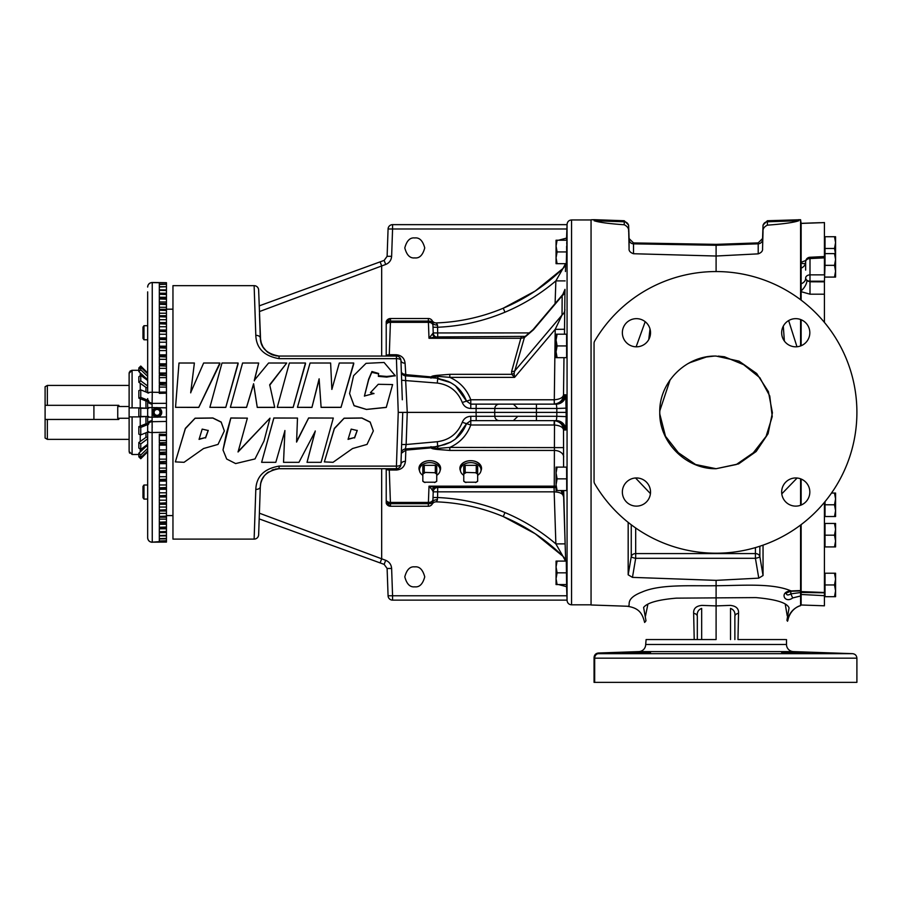 <?xml version="1.0" encoding="UTF-8"?>
<svg xmlns="http://www.w3.org/2000/svg" width="902" height="902" viewBox="0 0 902 902"><rect width="100%" height="100%" fill="white"/><g stroke="black" fill="none" stroke-linecap="round" stroke-linejoin="round"><path stroke-width="1.35" d="M269.258 421.02L270.002 418.156L238.049 451.981L247.374 418.133L230.833 418.066L223.008 449.951L226.684 459.028L235.636 463.572L254.995 458.938L264.015 440.988L269.258 421.02M270.002 418.156L238.072 451.643M247.374 418.133L230.833 417.964L226.323 433.783L223.008 449.951M357.226 430.367L354.565 437.538L348.127 439.071M354.565 437.977L357.226 430.525L351.182 429.115L348.059 439.375L354.565 437.538M333.041 462.309L352.558 448.531L367.035 444.404L373.338 430.93L370.17 422.192L361.86 418.066L344.102 418.291L334.36 428.664L324.359 461.892L333.041 462.309M373.338 430.93L370.17 422.023L361.86 417.964L344.102 418.19L334.36 428.382L324.359 461.892M208.227 430.367L205.566 437.538L199.139 439.071M205.566 437.977L208.227 430.525L202.183 429.104L199.06 439.375L205.566 437.538M184.042 462.309L203.559 448.531L218.036 444.404L224.339 430.93L221.17 422.192L212.861 418.066L195.103 418.291L185.361 428.664L175.36 461.892L184.042 462.309M224.339 430.93L221.17 422.023L212.861 417.964L195.103 418.19L185.361 428.382L175.36 461.892M395.099 375.57L384.094 362.469L366.054 363.337L353.584 375.706L349.581 393.531L354.08 405.607L366.426 409.407L386.27 407.332L392.618 384.568L378.254 384.297L370.451 392.629L373.969 393.475L364.431 396.023L368.659 379.156L371.94 371.511L378.648 373.484L378.378 375.717L386.721 376.45L395.099 375.57M378.378 375.717L378.378 376.359L386.721 377.081L395.099 375.728M349.581 393.531L354.08 405.731L366.426 409.452L386.27 407.422L392.618 384.568M636.44 318.654A14.082 14.082 0 0 0 622.357 332.737A14.082 14.082 0 0 0 636.44 346.819A14.082 14.082 0 0 0 650.522 332.737A14.082 14.082 0 0 0 636.44 318.654M795.744 318.654A14.082 14.082 0 0 0 781.662 332.737A14.082 14.082 0 0 0 795.744 346.819A14.082 14.082 0 0 0 809.827 332.737A14.082 14.082 0 0 0 795.744 318.654M795.744 477.959A14.082 14.082 0 0 0 781.662 492.041A14.082 14.082 0 0 0 795.744 506.123A14.082 14.082 0 0 0 809.827 492.041A14.082 14.082 0 0 0 795.744 477.959M636.44 477.959A14.082 14.082 0 0 0 622.357 492.041A14.082 14.082 0 0 0 636.44 506.123A14.082 14.082 0 0 0 650.522 492.041A14.082 14.082 0 0 0 636.44 477.959M809.827 653.206L781.662 652.507L809.827 653.206M650.522 652.507L622.357 653.206L650.263 652.45M414.762 237.948C410.049 237.384 406.723 240.71 404.795 247.926C406.723 255.142 410.049 258.468 414.762 257.904C419.486 258.468 422.801 255.142 424.741 247.926C422.801 240.71 419.486 237.384 414.762 237.948M566.58 238.083L558.642 240.214M556.06 243.416L556.06 252.436M414.762 566.873C410.049 566.309 406.723 569.636 404.795 576.852C406.723 584.068 410.049 587.394 414.762 586.83C419.486 587.394 422.801 584.068 424.741 576.852C422.801 569.636 419.486 566.309 414.762 566.873M556.06 572.342L556.06 581.362M558.642 584.564L566.58 586.695M557.831 412.383L556.827 412.383L556.827 408.471L536.419 408.471L536.419 404.13L499.28 404.13L536.419 404.13L513.373 404.13L517.5 408.11M801.145 300.163L801.145 283.814A9.392 6.246 180 0 0 805.644 278.47L806.952 280.759L809.996 281.796L824.417 281.841L824.417 322.431M801.145 283.814L801.145 223.346L819.76 222.693M805.644 270.104L805.644 261.76A4.51 3.191 180 0 1 809.996 258.57L809.928 257.262L824.417 256.54L824.417 257.859L824.417 256.54M824.417 592.817L824.417 605.806L801.145 604.994L801.145 594.474L824.417 595.681L824.417 592.817L801.145 592.434M824.417 596.696L825.026 596.696L825.026 584.958L834.519 584.958L835.568 590.821L834.519 596.696L835.568 596.696L835.568 579.095L834.519 584.958M824.417 573.221L834.519 573.221L835.568 579.095L835.568 573.221L834.519 573.221M255.807 489.414C256.382 476.459 264.139 468.69 279.068 466.12L396.429 466.12L396.429 468.713L279.068 468.713C266.845 470.912 260.588 476.955 260.306 486.832L258.637 534.762A4.51 4.51 0 0 1 254.127 539.114L255.807 489.414A4.51 2.74 2 0 0 260.306 486.832L260.306 486.776M259.472 313.828L260.306 337.946L259.472 313.828M716.098 271.581L716.098 244.363L633.508 242.92L629.077 238.568L629.077 239.526L628.615 225.083L624.263 220.742L624.263 221.791A4.51 4.476 0 0 1 628.615 226.109L629.077 248.512C628.739 250.835 630.216 252.583 633.508 253.733L716.098 256.021L758.21 253.857C761.435 252.673 762.878 250.936 762.551 248.636L763.024 231.622C762.709 228.871 764.152 226.718 767.365 225.162C783.534 223.967 794.042 222.478 798.901 220.697L767.365 221.791L767.365 220.742L763.024 225.083L763.024 226.109A4.51 4.476 -0 0 1 767.365 221.791L767.365 225.162M594.136 220.742C599.142 222.377 609.177 223.719 624.263 224.767L624.263 221.791L594.136 220.742L594.136 219.682L591.058 219.795L591.058 604.983L626.946 606.234C639.958 607.925 642.495 614.465 644.648 622.459L645.99 620.813L643.611 607.463C647.05 602.829 657.953 599.729 676.308 598.15L755.944 597.598C776.047 599.356 787.085 602.795 789.058 607.914L786.927 620.351L787.762 620.802C789.746 610.214 797.887 606.065 800.581 605.637A18.773 18.739 -91.9 0 0 787.446 621.241M786.499 639.552L786.499 644.479A7.137 7.137 0 0 0 793.377 651.605L852.548 653.668L598.432 653.668L598.409 653.014C595.782 653.33 594.339 654.829 594.057 657.524M786.499 644.479L645.685 644.479A7.137 7.137 0 0 1 638.808 651.605L598.409 653.014M856.9 658.178L856.9 682.363L594.057 682.363L594.057 658.178A4.51 4.51 180 0 1 598.432 653.668A4.51 3.89 -90 0 0 594.677 658.178L856.9 658.178C856.652 655.517 855.209 654.006 852.548 653.668M808.756 653.059L809.545 653.138M622.628 653.138L623.383 653.059M624.815 652.958L626.394 652.879M628.762 652.766L630.893 652.687M632.381 652.631L635.944 652.529M636.553 652.507L639.123 652.45M641.874 652.394L644.073 652.36M646.396 652.349L649.417 652.394M856.9 412.383A140.802 140.802 0 0 0 594.677 341.069A4.51 4.51 0 0 0 594.057 343.358L594.057 481.42A4.51 4.51 0 0 0 594.677 483.697A140.802 140.802 0 0 0 856.9 412.383M800.581 605.614L800.581 595.985L792.7 597.947C784.413 604.16 779.046 591.419 791.043 590.934L791.065 590.934C772.349 582.782 741.467 585.635 716.098 585.725L716.098 585.714C690.966 586.142 660.433 583.921 642.01 592.05C622.29 599.661 632.866 606.899 626.946 606.234M716.098 598.308L716.098 639.552L646.723 639.552L694.213 639.552L693.649 613.337C693.322 608.591 696.096 605.941 701.959 605.389L716.098 605.907L716.098 580.369L632.46 577.37L628.175 574.811L628.175 522.382M650.432 493.62L635.549 477.992M636.135 346.808L645.189 321.71M624.263 224.767C627.476 226.357 628.931 228.556 628.615 231.352M440.029 467.935A10.238 7.239 180 0 0 440.018 467.71A10.238 7.239 180 0 0 429.78 460.685L429.78 460.685A10.813 7.644 180 0 0 419.52 470.743M440.052 470.743A10.813 7.644 180 0 0 429.78 460.685A10.238 7.239 180 0 0 419.554 467.71A10.238 7.239 180 0 0 419.543 467.935M480.958 467.935A10.238 7.239 180 0 0 480.946 467.71A10.238 7.239 180 0 0 470.709 460.685L470.709 460.685A10.813 7.644 180 0 0 460.448 470.743M480.98 470.743A10.813 7.644 180 0 0 470.709 460.685A10.238 7.239 180 0 0 460.471 467.71A10.238 7.239 180 0 0 460.471 467.935M386.225 321.664L390.498 318.519L428.36 318.519A4.51 4.51 0 0 1 432.87 322.871L432.238 320.729A4.51 4.51 0 0 0 436.275 322.927C459.49 322.07 481.826 317.166 503.26 308.202C525.663 298.742 545.552 285.517 562.938 268.514L535.247 291.019L503.26 308.202L504.951 312.216C483.382 321.225 460.933 326.242 437.583 327.246L437.741 336.953M436.275 322.927L437.515 325.047L437.583 327.246L433.016 327.257L433.219 332.939L432.949 325.374L433.219 332.939A4.51 4.51 0 0 0 435.993 336.953M433.152 493.822L433.219 491.838A4.51 4.51 0 0 1 437.718 487.486L437.583 497.532C460.933 498.535 483.382 503.553 504.951 512.562C523.532 520.386 540.501 530.838 555.869 543.895L565.126 543.872L565.689 561.1M556.94 545.744L562.938 556.263C545.552 539.261 525.663 526.024 503.26 516.575L535.224 533.747L562.904 556.23M562.938 556.263L565.554 561.1A9.392 9.392 -45.5 0 0 562.938 556.263L555.869 543.895L554.031 487.486M400.928 464.429L400.939 464.361A4.51 1.905 2 0 1 396.429 466.12L398.244 412.383L396.429 358.658L279.068 358.658C264.106 356.053 256.348 348.285 255.807 335.364L254.127 285.663A4.51 4.51 0 0 1 258.637 290.016L260.599 340.64M436.737 475.331A10.328 7.306 180 0 0 440.12 469.931A10.328 7.306 180 0 0 440.108 469.705A10.328 7.306 180 0 0 429.78 462.625A10.328 7.306 180 0 0 419.464 469.705A10.328 7.306 180 0 0 419.453 469.931A10.328 7.306 180 0 0 422.835 475.331M477.654 475.331A10.328 7.306 180 0 0 481.048 469.931A10.328 7.306 180 0 0 481.037 469.705A10.328 7.306 180 0 0 470.709 462.625A10.328 7.306 180 0 0 460.392 469.705A10.328 7.306 180 0 0 460.381 469.931A10.328 7.306 180 0 0 463.763 475.331M155.426 415.326L157.061 415.326A2.931 2.931 0 0 0 159.598 410.917A2.931 2.931 0 0 0 157.061 409.452L155.37 409.452A3.382 3.382 0 0 0 155.37 415.326A3.382 3.382 0 0 0 160.443 412.383A3.382 3.382 0 0 0 155.37 409.452L153.678 412.383L155.37 415.326L158.752 415.326L160.443 412.383L158.752 409.452L155.37 409.452L153.735 412.282M147.669 433.467L147.669 451.812M139.393 368.512L138.84 367.96L140.757 366.043L147.669 372.966L147.669 353.956L147.669 391.31M161.751 412.383A4.69 4.69 0 0 0 157.061 407.704A4.69 4.69 0 0 0 152.37 412.383A4.69 4.69 0 0 0 157.061 417.074A4.69 4.69 0 0 0 161.751 412.383M157.061 407.569A4.826 4.826 0 0 0 156.125 407.659L158.154 407.693C162.755 410.827 162.755 413.95 158.154 417.085L156.125 417.119C151.356 413.962 151.356 410.805 156.125 407.659L152.1 407.58L152.1 421.696L166.453 421.448L166.453 385.165L159.316 384.827L159.316 392.381L152.258 392.246L152.111 402.912M166.453 535.901L159.316 535.912L159.316 538.607L166.453 538.404L166.453 532.225L159.316 532.225L159.316 535.529L166.453 535.303M166.453 527.873L159.316 527.873L159.316 528.775L166.453 528.775L166.453 527.862L159.316 527.828L159.316 531.752L166.453 531.503L166.453 528.775M166.453 522.867L159.316 522.867L159.316 524.276L166.453 524.276L166.453 522.844L159.316 522.777L159.316 527.287L166.453 527.027L166.453 524.276M166.453 517.241L159.316 517.241L159.316 519.135L166.453 519.135L166.453 517.184L159.316 517.094L159.316 522.168L166.453 521.886L166.453 519.135M166.453 511.028L159.316 511.028L159.316 513.385L166.453 513.385L166.453 510.927L159.316 510.814L159.316 516.418L166.453 516.124L166.453 513.385M166.453 504.263L159.316 504.263L159.316 507.048L166.453 507.048L166.453 504.105L159.316 503.97L159.316 510.07L166.453 509.765L166.453 507.048M166.453 496.991L159.316 496.991L159.316 500.182L166.453 500.182L166.453 496.765L159.316 496.596L159.316 503.169L166.453 502.854L166.453 500.182M166.453 489.256L159.316 489.256L159.316 492.796L166.453 492.796L166.453 488.929L159.316 488.749L159.316 495.739L166.453 495.412L166.453 492.796M166.453 481.082L159.316 481.082L159.316 484.96L166.453 484.96L166.453 480.665L159.316 480.462L159.316 487.835L166.453 487.508L166.453 484.96M166.453 421.448L166.453 434.482L159.316 434.189L159.316 442.826L166.453 442.487L166.453 444.19L159.316 443.908L159.316 452.387L166.453 452.049L166.453 453.717L159.316 453.447L159.316 461.723L166.453 461.384L166.453 463.008L159.316 462.76L159.316 470.776L166.453 470.438L166.453 472.005L159.316 471.78L159.316 479.503L166.453 479.165L166.453 472.535L159.316 472.535M166.453 470.438L166.453 463.662L159.316 463.662M166.453 461.384L166.453 454.507L159.316 454.507M166.453 452.049L166.453 445.126L159.316 445.126M166.453 442.487L166.453 435.565L159.316 435.565M172.958 309.183L166.453 309.183M172.958 515.594L166.453 515.594M800.581 603.618L800.581 525.032M801.145 591.374L801.145 594.474M800.581 219.953L801.145 223.346L808.891 223.076M143.97 499.077L142.978 497.678L142.978 486.403L143.97 485.005L143.97 499.077L147.669 499.077L147.669 537.727L147.669 426.206A4.51 4.51 0 0 1 152.1 421.696L152.258 542.17L166.453 541.11L166.453 538.866L159.316 538.911L159.316 540.963L166.453 540.772M143.97 339.772L142.978 338.363L142.978 327.099L143.97 325.701L143.97 339.772L147.669 339.772M138.953 455.848L138.84 456.818L140.757 458.735L147.77 451.722M148.65 416.498L138.84 416.498L138.84 408.279L148.65 408.279M140.757 416.498L140.757 408.279M129.121 418.269L119.222 418.269L118.76 419.453L47.355 419.453L47.355 439.353L129.121 439.353M47.355 385.425L47.355 405.325L45.1 405.325L45.1 386.721L47.355 385.425L129.121 385.425L129.121 373.27L129.121 407.884L129.121 384.117M47.355 439.353L45.1 438.056L45.1 419.453L47.355 419.453M824.417 236.741L834.519 236.741L835.568 242.604L834.519 248.467L835.568 254.341M824.417 516.519L825.026 516.519L825.026 504.782L834.519 504.782L835.568 510.645L834.519 516.519L835.568 516.519L835.568 498.919L834.519 504.782M824.417 546.916L825.026 546.916L825.026 535.19L834.519 535.19L835.568 541.053L834.519 546.916L835.568 546.916L835.568 529.316L834.519 535.19M824.417 523.453L834.519 523.453L835.568 529.316L835.568 523.453L834.519 523.453M824.417 281.841L825.026 265.346L834.519 265.346L835.568 271.209L834.519 277.083L835.568 277.083L835.568 259.483L834.519 265.346M824.417 253.609L834.519 253.609L835.568 259.483L835.568 253.609L834.519 253.609M566.738 470.945L566.884 475.906M566.614 572.826L557.109 572.826L556.06 566.963L557.109 561.1L566.287 561.1L566.614 584.564L566.704 572.15M566.794 575.002L566.862 577.573M566.614 478.849L557.109 478.849L556.06 472.975L557.109 467.112L566.614 467.112L566.727 490.575L566.614 468.51M563.976 357.666L563.513 394.805L565.757 394.783L566.208 416.623L565.757 429.995L563.513 429.972L563.592 467.112M563.671 490.575L565.126 543.872L563.637 496.562M565.633 559.172L565.577 557.447M565.531 556.038L565.486 554.696M565.441 553.253L565.227 546.747M434.685 487.486L554.256 487.486L554.516 420.648C560.277 421.55 563.367 424.65 563.784 429.972L564.72 429.983M564.212 429.983L564.212 428.698M297.491 418.066L273.858 417.964L261.625 462.32L275.809 462.32L284.897 430.829L283.532 462.32L298.957 462.32L315.238 431.303L307.03 462.32L321.101 462.32L333.3 418.054L308.631 418.054L296.578 442.07L297.491 418.066L273.858 418.066L261.625 462.32M333.3 418.054L308.631 417.953L296.578 441.552M315.238 430.964L307.03 462.32M284.897 430.513L283.532 462.32M297.446 407.332L311.945 407.422L319.128 379.404L321.112 407.4L341.012 407.4L353.719 363.878L353.719 363.021L339.299 363.021L331.868 389.427L330.617 363.021L310.062 363.021L297.446 407.332L311.945 407.332L319.128 378.817L321.112 407.309L341.012 407.309L353.719 363.021M277.264 407.332L293.15 407.422L305.474 363.878L305.474 363.021L289.373 363.021L277.264 407.332L293.15 407.332L305.474 363.021M209.884 407.332L225.771 407.422L238.094 363.878L238.094 363.021L221.993 363.021L209.884 407.332L225.771 407.332L238.094 363.021M230.382 407.332L246.528 407.422L253.597 384.241L257.262 407.422L274.715 407.422L269.698 384.759L286.723 363.021L268.582 363.021L254.308 380.317L258.694 363.021L242.582 363.021L230.382 407.332L246.528 407.332L253.597 383.745L257.262 407.332L274.715 407.332M254.308 380.881L258.694 363.021M269.698 385.244L286.723 363.021M175.529 407.332L198.756 407.422L219.862 363.878L219.862 363.021L203.638 363.021L190.717 392.505L194.381 363.021L178.991 363.021L175.529 407.332L198.756 407.332L219.862 363.021M190.717 392.855L194.381 363.021M370.451 392.629L373.958 393.644M364.431 396.158L368.636 379.843L371.771 372.357L378.626 373.845M254.127 285.663L172.958 285.663L172.958 539.114L254.127 539.114M564.72 394.783L563.784 394.805C563.367 400.127 560.277 403.228 554.516 404.119L554.11 399.778C559.894 399.315 563.028 397.658 563.513 394.805C563.096 400.127 560.007 403.239 554.245 404.119L555.204 329.354L562.036 315.035L562.16 295.822L562.814 294.458L533.138 329.557L525.257 336.378L435.226 336.953L429.002 338.273L433.219 332.939L529.857 332.928M564.302 394.794A9.392 9.381 -90 0 1 557.763 403.69L555.531 404.13L557.763 403.78A4.127 4.082 68.5 0 1 558.034 403.69A9.392 9.381 -90 0 0 564.573 394.794M554.595 404.13L557.763 403.69A4.127 4.036 75.1 0 0 557.098 403.972M564.573 429.983A9.392 9.381 -90 0 0 558.034 421.087A4.127 4.082 111.5 0 1 557.763 420.997L555.531 420.648L557.763 421.087A9.392 9.381 -90 0 1 564.302 429.983M554.245 420.648C560.007 421.538 563.096 424.65 563.513 429.972C563.028 427.12 559.894 425.462 554.11 425L554.245 420.648M557.098 420.806A4.127 4.036 -75.1 0 0 557.763 421.087L554.595 420.648M565.757 394.783A9.392 9.381 -90 0 1 556.376 404.13L536.419 404.13M566.208 412.383L494.691 412.383L494.815 416.296L536.419 416.296L536.419 420.648L499.28 420.648L556.376 420.648A9.392 9.381 -90 0 1 565.757 429.995M559.714 421.967L558.789 421.967M560.627 423.365L561.529 423.365M566.614 490.575L557.109 490.575L556.06 484.712L557.109 478.849M557.109 467.112L556.06 467.112L556.06 490.575L557.109 490.575M565.689 263.677L565.441 271.525M565.486 270.081L565.531 268.74M565.599 266.631L565.689 263.959M564.968 289.474L564.472 334.202M566.727 243.653L566.817 241.747M557.109 263.677L556.06 257.814L556.06 263.677L566.287 263.677L566.963 240.462M566.963 241.172L566.963 242.131M566.941 243.439L566.862 246.911M566.839 248.039L566.783 250.215M566.749 251.06L566.715 252.177M566.682 253.327L566.614 246.381M566.682 355.151L566.636 334.529M566.614 334.202L566.614 345.928L557.109 345.928L556.06 340.065L557.109 334.202L566.727 334.202L566.839 334.89M566.862 335.318L566.907 336.457M566.941 337.844L566.963 343.606M566.941 345.658L566.907 347.789M566.873 349.784L566.839 350.991M566.817 351.701L566.715 354.362M566.614 251.94L557.109 251.94L556.06 246.077L557.109 240.214L556.06 240.214L556.06 257.814L557.109 251.94M566.614 240.214L557.109 240.214M566.614 345.928L566.614 357.666L557.109 357.666L556.06 351.803L557.109 345.928M557.109 334.202L556.06 334.202L556.06 357.666L557.109 357.666M557.109 561.1L556.06 561.1L556.06 578.701L557.109 572.826M557.109 584.564L556.06 578.701L556.06 584.564L566.614 584.564M825.026 277.083L834.519 277.083M825.026 265.346L825.026 248.467L834.519 248.467M825.026 546.916L834.519 546.916M825.026 535.19L825.026 523.453M825.026 516.519L834.519 516.519M825.026 504.782L825.026 501.613M834.519 493.044L835.568 498.919L835.568 493.044L831.948 493.044M825.026 248.467L825.026 236.741M835.568 253.609L835.568 236.741L834.519 236.741M835.568 260.204L835.568 259.483M147.669 416.498L145.944 416.498L145.944 423.816L138.84 426.623L140.757 427.413L148.65 424.177M145.944 416.498L140.238 416.893L140.238 426.06M140.238 434.719L140.238 441.473M140.238 449.072L140.238 451.857M147.669 450.955L140.757 457.562L140.757 455.025L138.84 453.199L145.944 446.614L145.944 445.565M147.669 444.28L140.757 449.444L140.757 443.942L138.84 442.521L145.944 437.369L145.944 432.802M140.238 372.921L140.238 375.706M140.238 383.305L140.238 390.059M140.238 398.718L140.238 407.884L147.669 408.279M148.65 400.589L140.757 397.365L138.84 398.143L145.944 400.962L145.944 408.279M147.669 386L140.757 380.836L138.84 382.256L145.944 387.398L145.944 391.975M147.669 376.371L140.757 369.752L138.84 371.579L145.944 378.163L145.944 379.212M129.121 440.661L129.121 407.884L140.238 407.884M129.121 416.893L132.087 416.893L129.121 416.893L129.121 450.583M129.617 453.154L129.121 451.507L132.087 454.484L138.84 454.484M138.84 370.294L132.087 370.294L129.121 373.27L129.336 372.165M129.989 371.173L131.985 370.294M132.087 454.484L132.087 416.893L140.238 416.893M45.1 405.325L45.1 419.453M129.121 406.498L119.222 406.498L118.76 405.325L47.355 405.325M119.222 418.269L117.745 418.269L117.745 406.498L119.222 406.498M147.669 401.052L145.944 401.052M140.757 397.365L140.757 389.856L148.65 393.08M147.669 387.567L145.944 387.567M140.757 380.836L140.757 375.333L147.669 380.497M147.669 378.366L145.944 378.366M140.757 369.752L140.757 367.215L147.669 373.823M140.757 455.025L147.669 448.407M145.944 446.4L147.669 446.4M140.757 443.942L147.669 438.778M145.944 437.211L147.669 437.211M148.65 431.697L140.757 434.922L140.757 427.413M145.944 423.726L147.669 423.726M140.757 389.856L138.84 390.634L138.84 398.143M140.757 375.333L138.84 376.754L138.84 382.256M140.757 367.215L138.84 369.042L138.84 371.579M138.84 367.96L138.953 368.929M138.84 453.199L138.84 455.735L140.757 457.562M138.84 442.521L138.84 448.023L140.757 449.444M138.84 426.623L138.84 434.144L140.757 434.922M166.453 435.565L166.453 434.482M166.453 445.126L166.453 444.19M166.453 454.507L166.453 453.717M166.453 463.662L166.453 463.008M166.453 479.165L166.453 480.665M166.453 487.508L166.453 488.929M166.453 495.412L166.453 496.765M166.453 502.854L166.453 504.105M166.453 509.765L166.453 510.927M166.453 516.124L166.453 517.184M166.453 521.886L166.453 522.844M166.453 527.027L166.453 527.862M166.453 531.503L166.453 532.225M147.669 537.784C147.951 540.546 149.473 542.046 152.246 542.282C149.473 542.046 147.951 540.546 147.669 537.784L147.669 537.727A4.51 4.454 -0 0 0 152.258 542.17L166.453 542.079L166.453 541.11M147.669 286.994C147.951 284.231 149.473 282.721 152.246 282.495C149.473 282.721 147.951 284.231 147.669 286.994L147.669 287.05A4.51 4.454 180 0 1 152.258 282.597L159.316 282.709L159.316 284.198L166.453 284.254L166.453 282.698L152.246 282.495L152.258 392.246A4.51 0.688 180 0 0 147.669 392.945L147.669 291.876M166.453 284.254L159.316 284.434L159.316 286.678L166.453 286.712L166.453 284.637M166.453 286.712L159.316 287.005L159.316 289.892L166.453 289.892L166.453 287.219M164.57 289.892L166.453 289.892L166.453 290.523L159.316 290.297L159.316 293.793L166.453 293.77L166.453 290.523M166.453 293.24L159.316 293.24L166.453 293.77L166.453 294.526L159.316 294.277L159.316 298.382L166.453 298.337L166.453 294.526M166.453 297.265L159.316 297.265L159.316 298.325L166.453 298.325L166.453 299.205L159.316 298.945L159.316 303.624L166.453 303.546L166.453 299.205M166.453 301.967L159.316 301.967L159.316 303.523L166.453 303.523L166.453 304.538L159.316 304.256L159.316 309.487L166.453 309.386L166.453 304.538M166.453 307.289L159.316 307.289L159.316 309.318L166.453 309.318L166.453 310.48L159.316 310.187L159.316 315.937L166.453 315.813L166.453 310.48M166.453 313.219L159.316 313.219L159.316 315.7L166.453 315.7L166.453 317.008L159.316 316.703L159.316 322.939L166.453 322.792L166.453 317.008M166.453 322.792L166.453 324.077L159.316 323.762L159.316 330.459L166.453 330.29L166.453 324.077M166.453 330.29L166.453 331.665L159.316 331.338L159.316 338.442L166.453 338.25L166.453 331.665M166.453 338.25L166.453 339.704L159.316 339.366L159.316 346.853L166.453 346.639L166.453 339.704M166.453 346.639L166.453 348.161L159.316 347.822L159.316 355.636L166.453 355.411L166.453 348.161M166.453 355.411L166.453 356.989L159.316 356.651L159.316 364.746L166.453 364.498L166.453 356.989M166.453 364.498L166.453 366.133L159.316 365.795L159.316 374.138L166.453 373.868L166.453 366.133M166.453 373.868L166.453 375.548L159.316 375.209L159.316 383.733L166.453 383.451L166.453 375.548M159.316 382.471L166.453 382.538M166.453 383.451L166.453 385.165M166.453 392.066L159.316 392.099L166.453 392.066M166.453 432.261L152.258 432.52A4.51 0.688 0 0 1 147.669 431.832L147.669 430.547M160.962 535.912L159.316 535.912L159.316 538.607M165.066 532.225L159.316 532.608L166.453 532.608M159.316 540.963L159.316 538.911M166.453 541.989L159.316 542.068M152.213 427.48L152.201 426.623M152.19 425.654L152.167 424.447M152.156 423.59L152.134 422.553M152.066 404.04L152.1 407.58L147.669 407.58L147.669 400.488A4.51 3.552 0 0 0 152.066 404.04M152.167 400.33L152.19 399.124M152.201 398.086L152.213 397.297M152.224 396.079L152.246 393.779M166.453 403.329L152.258 403.374A4.51 4.194 15.7 0 1 148.514 401.198M159.316 282.709L166.453 282.777M159.316 286.678L159.316 284.434M159.316 289.88L161.514 289.88M166.453 322.612L159.316 322.612L159.316 319.714L166.453 319.714M166.453 330.031L159.316 330.031L159.316 326.738L166.453 326.738M166.453 337.9L159.316 337.9L159.316 334.259L166.453 334.259M166.453 346.188L159.316 346.188L159.316 342.219L166.453 342.219M166.453 393.171L159.316 393.373L159.316 392.381M147.669 483.889L147.669 485.005L143.97 485.005M147.669 398.571A4.51 4.51 0 0 0 152.1 403.081A4.51 4.51 0 0 1 147.669 398.571L147.748 399.36A9.392 9.392 0 0 0 147.669 400.488L147.669 424.29A4.51 3.552 0 0 1 152.066 420.738M157.061 417.209A4.826 4.826 0 0 0 158.154 417.085L166.453 416.938M147.736 425.349A9.392 9.392 0 0 0 147.748 425.417L147.669 417.198L156.125 417.119M148.514 423.579A4.51 4.194 -15.7 0 1 152.258 421.403M147.669 426.488L147.669 431.832M147.669 417.198L147.669 407.58M152.1 421.696A4.51 4.51 0 0 0 147.669 426.206L147.669 424.29M159.598 410.917L158.752 409.452L157.061 409.452A2.931 2.931 0 0 0 154.524 413.86L155.37 415.326M154.524 413.86A2.931 2.931 0 0 0 157.061 415.326L158.752 415.326L160.443 412.383M389.258 469.762L389.281 470.032A4.51 3.18 -2 0 1 386.225 469.243L386.225 503.192A4.51 4.51 0 0 0 390.498 506.259L386.225 503.192L390.498 506.259A4.51 4.51 0 0 1 386.225 503.192A4.51 4.51 0 0 0 390.498 506.259L390.498 503.688L428.36 503.688L429.014 486.167L435.238 487.486A4.51 3.709 -90 0 0 432.047 489.685L429.014 486.167L554.313 486.167A9.392 6.641 179.2 0 1 556.06 486.268M565.035 290.5A9.392 7.768 0.8 0 1 562.16 295.822L533.454 329.771L524.389 337.573L521.209 338.273L429.002 338.273L428.36 321.089L390.498 321.089L390.498 318.519L408.606 318.519L390.498 318.519L386.225 321.586A4.51 4.51 0 0 1 390.498 318.519A4.51 4.51 0 0 0 386.225 321.586L386.225 355.535A4.51 3.18 -178 0 1 389.281 354.745L389.258 355.016M463.763 466.548L463.763 473.313M476.256 465.331L465.173 465.331A8.885 6.28 0 0 0 463.763 466.334L463.763 481.228A8.885 6.28 0 0 0 465.173 482.22L476.256 482.22A8.885 6.28 0 0 0 477.654 481.228L477.654 466.334A8.885 6.28 0 0 0 476.256 465.331L476.256 472.4L475.501 472.716L465.173 472.4L465.173 465.331M477.654 481.014A8.434 5.964 0 0 1 475.501 482.536M465.928 482.536A8.434 5.964 0 0 1 463.763 481.014M475.501 472.716A8.434 5.964 0 0 1 477.654 474.249M463.763 474.249A8.434 5.964 0 0 1 465.928 472.716M463.763 473.392A8.885 6.28 0 0 1 465.173 472.4M476.256 472.4A8.885 6.28 0 0 1 477.654 473.392M435.328 465.331L424.244 465.331A8.885 6.28 0 0 0 422.835 466.334L422.835 481.228A8.885 6.28 0 0 0 424.244 482.22L435.328 482.22A8.885 6.28 0 0 0 436.737 481.228L436.737 466.334A8.885 6.28 0 0 0 435.328 465.331L435.328 472.4L434.572 472.716L424.244 472.4L424.244 465.331M436.737 481.014A8.434 5.964 0 0 1 434.572 482.536M425 482.536A8.434 5.964 0 0 1 422.835 481.014M434.572 472.716A8.434 5.964 0 0 1 436.737 474.249M422.835 474.249A8.434 5.964 0 0 1 425 472.716M422.835 473.392A8.885 6.28 0 0 1 424.244 472.4M435.328 472.4A8.885 6.28 0 0 1 436.737 473.392M563.186 490.575A9.392 6.641 179.2 0 1 563.694 492.515M476.188 420.648L476.188 416.296L494.815 416.296A4.51 4.476 -90 0 0 499.28 420.648L470.776 420.648L470.776 416.296L476.188 416.296L476.064 412.383L407.253 412.383L406.137 444.517L437.29 441.721L437.729 446.558A4.51 0.834 79.1 0 0 437.741 446.58L450.639 442.172L455.397 439.082L466.526 423.658C461.238 436.692 451.631 444.156 437.695 446.05L431.336 447.843C431.179 448.508 433.31 449.061 437.741 449.489L449.805 450.436L554.313 450.436A9.392 6.641 -179.2 0 1 563.694 456.919M386.225 502.493A4.51 1.928 -2 0 0 390.498 503.688L390.408 502.437L428.45 502.437A4.51 3.18 -178 0 0 432.949 499.404L433.219 491.838L433.016 497.521L437.583 497.532L436.861 501.298M386.225 500.497A4.51 3.18 -2 0 0 390.408 502.437L389.281 470.032L396.429 470.032C401.728 469.502 404.727 466.605 405.438 461.339A4.51 3.18 -178 0 0 400.939 464.361L401.322 453.221M428.36 318.519L428.36 321.089A4.51 1.928 -2 0 1 432.87 322.871L432.949 325.374A4.51 3.18 -2 0 0 428.45 322.341L390.408 322.341L390.498 321.089A4.51 1.928 -178 0 0 386.225 322.285M261.456 343.797L260.306 337.946C260.565 347.789 266.812 353.832 279.068 356.065L396.429 356.065L396.339 354.745L398.064 355.016A4.127 0.767 -79.1 0 1 397.286 356.143L396.339 354.745L389.281 354.745L390.408 322.341A4.51 3.18 -178 0 0 386.225 324.269M259.393 513.193L385.695 560.3C389.314 561.833 391.288 564.551 391.626 568.463L392.573 595.782L388.074 595.782L387.116 568.463A4.51 4.51 0 0 0 387.116 568.339M567.054 600.134L392.573 600.134A4.51 4.51 0 0 1 388.074 595.782A4.51 4.51 0 0 0 392.573 600.134L392.573 595.782L566.896 595.782M259.19 305.879L384.151 260.396L387.116 256.315L388.074 228.995A4.51 4.51 0 0 1 392.573 224.643L567.054 224.643M405.359 448.948L405.832 450.132L401.322 453.278L402.754 412.383L400.939 464.361A4.51 4.51 0 0 1 396.429 468.713L396.497 468.713M430.976 446.648L431.336 447.843L405.832 450.132L405.438 461.339M437.752 446.558L405.426 448.948L405.381 450.143M398.064 355.016C402.269 356.132 404.603 358.861 405.066 363.19L405.787 374.634L431.336 376.935L437.729 378.209L450.639 382.606L437.673 378.727C451.631 380.621 461.238 388.085 466.526 401.119L455.397 385.695L450.639 382.606L437.741 378.186A4.51 0.834 100.9 0 0 437.729 378.209L437.29 383.057L401.627 380.261L400.928 360.293M525.257 336.378A4.51 2.695 -120.1 0 0 524.389 337.573L514.095 373.248L514.602 377.363L449.805 377.363L437.921 376.359L437.741 375.288C433.31 375.717 431.179 376.269 431.336 376.935L430.976 378.13M405.787 374.634L405.359 375.83M401.322 371.556L401.638 380.599M405.449 374.274A4.127 2.92 -2 0 1 401.322 371.5L402.315 399.778M405.066 363.19A4.127 2.92 -2 0 1 400.939 360.417L401.413 374.014M556.06 487.655A9.392 9.381 -90 0 0 554.29 487.486L435.238 487.486M556.06 487.7L554.087 487.486L554.211 491.849L433.219 491.838L432.87 501.907A4.51 1.928 2 0 1 428.36 503.688L428.36 506.259L390.498 506.259M401.638 444.179L402.315 425M384.275 564.427A4.51 4.51 0 0 0 384.151 564.381L259.19 518.898M556.376 420.648L556.827 416.296L536.419 416.296L536.419 408.471L494.815 408.471L494.691 412.383L481.431 412.383M504.951 512.562L503.26 516.575C481.826 507.612 459.49 502.707 436.275 501.839L437.515 499.731A4.51 2.345 2 0 0 432.87 501.907L432.261 504.015A4.51 4.51 0 0 0 432.238 504.049L432.25 504.026A4.51 4.51 0 0 1 428.36 506.259A4.51 4.51 0 0 0 432.87 501.907A4.51 4.51 0 0 1 428.36 506.259A4.51 4.51 0 0 0 432.238 504.049L432.261 504.015A4.51 4.51 0 0 1 436.275 501.839L435.937 501.839M384.275 260.351A4.51 4.51 0 0 1 384.151 260.396L385.695 264.466L259.393 311.585M408.606 318.519L427.435 318.519M386.225 356.065L375.3 356.065M398.244 412.383L407.253 412.383L405.426 375.83L437.752 378.22M437.741 375.288L449.805 374.33L449.805 377.363C459.896 381.929 466.886 389.405 470.776 399.778L466.526 401.119L470.776 404.13L499.28 404.13A4.51 4.476 -90 0 0 494.815 408.471L470.776 408.471L470.776 404.13L476.188 404.13L476.064 412.383L494.691 412.383M565.554 263.677L562.938 268.514A9.392 9.392 -134.5 0 0 565.565 263.677A9.392 9.392 45.5 0 1 562.938 268.514L555.869 280.883C540.501 293.939 523.532 304.391 504.951 312.216M272.291 469.976L273.475 469.57M275.166 469.119L279.068 468.713L272.088 470.055M260.757 483.348L261.456 480.992M261.918 479.841L264.106 476.143M265.391 474.632L267.296 472.862M268.435 472.017L266.744 473.325M262.155 479.345L260.926 482.671M260.723 483.483L260.306 486.832M277.072 468.815L279.068 468.713L279.068 466.12M272.088 354.723L276.982 355.952M260.926 342.106L263.08 347.123L266.665 351.385M271.727 354.576L268.074 352.502M267.883 352.366L267.093 351.746M279.068 358.658L279.068 356.065L277.624 356.008M276.542 355.895L275.369 355.692M273.543 355.23L272.291 354.802A4.51 0.857 -68.8 0 1 272.303 354.802M260.306 338.002L260.306 337.946A4.51 2.74 -2 0 0 255.807 335.364M263.959 348.42L263.361 347.563M437.741 449.489L437.741 446.58C429.532 447.764 429.589 448.373 437.921 448.418L449.805 447.415L563.682 447.618M553.975 425L470.776 425L462.275 422.305C457.697 433.603 449.365 440.075 437.29 441.721M437.921 376.359C429.589 376.405 429.532 377.013 437.741 378.186L437.921 376.359M449.805 450.436L449.805 447.415C459.896 442.848 466.886 435.373 470.776 425L470.776 420.648L466.526 423.658A4.51 4.51 0 0 1 466.571 423.534A4.51 4.51 0 0 0 466.526 423.658M564.584 329.264L555.204 329.354L514.602 377.363L511.75 374.33L511.637 371.432L521.209 336.953M433.219 491.838L432.047 489.685M564.911 309.668A9.392 7.814 -0.1 0 1 562.036 315.035L514.749 370.947A4.51 3.123 16.1 0 1 511.637 371.432M514.095 373.248A4.51 3.022 -25.6 0 1 511.75 374.33L449.805 374.33M436.681 337.123L434.437 336.694A4.51 3.912 -60.2 0 0 435.001 336.953M566.208 408.155L556.827 408.471L556.376 404.13M466.571 401.232A4.51 4.51 0 0 1 466.526 401.119L462.275 402.472C463.853 406.25 466.684 408.245 470.776 408.471M470.652 404.13A4.51 4.51 0 0 0 470.776 404.13L470.776 399.778L553.975 399.778M401.627 444.517L406.137 444.517L405.426 448.948A4.51 4.51 0 0 0 401.322 453.278L401.672 451.699M405.426 375.83A4.51 4.51 0 0 1 401.322 371.5M400.939 360.417A4.51 4.51 0 0 0 396.429 356.065L396.429 358.658A4.51 1.905 -2 0 1 400.939 360.417M560.548 272.72L559.871 273.915M557.819 277.5L556.85 279.192M556.76 279.338L555.869 280.883L565.126 280.905M435.012 336.92A4.51 4.217 -90 0 1 432.746 334.405A4.51 3.912 -60.2 0 0 434.437 336.694M432.87 322.871A4.51 2.345 178 0 0 437.515 325.047M391.626 568.463L387.116 568.463L384.151 564.381L385.695 560.3M388.074 228.995L392.573 228.995L391.626 256.315L387.116 256.315A4.51 4.51 0 0 1 387.116 256.439M562.837 399.778L562.701 398.413M559.037 403.171L557.616 403.724M557.616 421.054L559.037 421.606M554.211 491.849C559.984 492.142 563.073 493.71 563.502 496.551L561.067 490.575M561.258 490.575A9.392 9.381 -90 0 1 563.671 496.574M716.098 356.065C685.813 355.411 658.922 382.437 659.768 412.485C659.136 442.33 686.118 469.299 716.098 468.713L738.648 463.876L756.147 451.519L768.076 433.727L772.416 412.789L768.391 391.637L756.677 373.507L739.054 361.15L716.098 356.065M767.365 220.742L800.581 219.727L800.581 299.746M800.581 319.511L800.581 345.962M798.901 219.637L798.901 220.697M788.641 320.582L796.973 346.763M800.581 478.815L800.581 505.267M797.109 478.026L781.786 493.856M763.047 575.51L759.856 556.624A4.51 1.015 -9.5 0 1 755.414 558.293L758.774 578.137L763.047 575.51L763.047 545.135M758.774 578.137L716.098 580.369M791.043 590.934L800.581 590.573M784.379 341.046L783.297 326.152M787.232 615.818L785.315 604.599M800.581 595.985L800.581 592.558M792.7 597.947L790.817 593.877L800.378 592.558M718.206 356.11L724.453 356.775L743.609 364.667L759.845 377.701L769.756 395.989L772.236 416.577L766.102 436.376L753.339 452.781L736.336 464.507L716.098 468.713L695.6 464.53L678.372 452.714L665.484 436.264L659.79 414.018M659.79 410.861L670.118 379.855M689.331 362.863L706.367 357L713.944 356.11M650.015 328.993L648.842 338.859M716.098 605.907L730.225 605.389C736.1 605.952 738.873 608.591 738.535 613.337L737.971 639.552L785.462 639.552L737.971 639.552M647.816 604.611L645.482 616.021M646.114 639.552L645.685 644.479M738.535 613.337A4.51 3.078 0 0 0 734.871 616.359L734.871 639.552L734.871 616.359C735.367 612.345 733.912 609.696 730.519 608.399L730.519 639.552M693.649 613.337A4.51 3.078 0 0 1 697.314 616.359L697.314 639.552L697.314 616.359C696.818 612.345 698.272 609.696 701.666 608.399L701.666 639.552M800.581 590.911L791.009 591.272C786.431 592.806 784.875 593.561 786.307 593.527L786.307 593.527C786.713 595.286 788.213 595.41 790.817 593.877L790.817 591.284M631.253 524.761L631.253 556.624L628.175 574.811M755.414 547.593L755.414 553.58L635.684 553.58A4.51 3.687 180 0 0 631.253 556.624A4.51 1.015 -170.5 0 0 635.684 558.293L755.414 558.293L755.414 553.58A4.51 3.687 180 0 1 759.856 556.624L759.856 546.229M824.417 502.346L824.417 592.501L801.145 591.599L801.145 524.614M801.145 505.052L801.145 479.03M801.145 345.737L801.145 319.725M825.026 596.696L834.519 596.696M825.026 584.958L825.026 573.221M824.417 294.21L809.996 294.187L801.145 291.684M801.145 262.29L805.824 260.498M824.417 222.535L824.417 274.862L809.996 274.862A4.51 3.191 180 0 0 805.644 278.041A4.51 3.191 180 0 0 809.996 281.221L809.996 258.57L824.417 257.859M801.145 290.884A9.392 4.375 127.4 0 0 806.952 280.759M809.996 294.187L809.996 281.221L824.417 281.221M801.145 268.176A9.392 7.002 180 0 0 805.644 262.189L805.452 263.159A9.392 5.051 56.4 0 1 801.145 262.91M319.128 379.404L319.128 378.817M716.098 244.363L758.21 242.886L758.21 243.822L716.098 245.276L633.508 243.844L633.508 242.92M638.808 651.605L793.377 651.605M594.677 682.363L594.677 658.178L594.057 658.178M566.501 584.564L567.065 600.473L567.065 224.305C567.403 221.644 568.903 220.201 571.564 219.953L571.564 604.825L591.058 604.825M132.087 370.294L132.087 407.884M93.909 405.325L93.909 419.453M166.453 440.526L159.316 440.526M166.453 449.951L159.316 449.951M166.453 459.152L159.316 459.152M166.453 468.093L159.316 468.093M166.453 476.718L159.316 476.718M166.453 350.585L159.316 350.585M166.453 359.3L159.316 359.3M166.453 368.332L159.316 368.332M166.453 377.6L159.316 377.6M166.453 387.082L159.316 387.082M166.453 407.839L158.154 407.693M400.939 464.361A4.51 4.51 0 0 1 396.429 468.713L396.429 470.032M380.125 562.916L381.67 558.834L381.67 468.713M470.776 416.296C466.684 416.532 463.853 418.528 462.275 422.305M566.208 416.623L556.827 416.296L556.827 412.383M380.125 261.862L381.67 265.932L381.67 356.065M561.969 399.778L562.701 399.981M566.896 228.995L392.573 228.995L392.573 224.643M391.626 256.315C391.288 260.227 389.314 262.944 385.695 264.466M462.275 402.472C457.697 391.175 449.365 384.703 437.29 383.057M555.091 303.602L555.869 280.883M632.46 577.37L635.684 558.293L635.684 527.986M762.551 248.636L763.024 231.622M763.024 225.083L762.551 239.492A4.51 4.476 180 0 1 758.21 243.822L758.21 253.857M633.508 253.733L633.508 243.844A4.51 4.476 180 0 1 629.077 239.526L629.077 248.512M824.417 222.602L801.145 223.414M395.11 375.345L395.11 375.987M831.193 493.495L833.798 489.662M629.077 238.568L628.615 225.083M624.263 220.742L594.136 219.682M147.669 325.701L143.97 325.701M571.564 219.953L591.058 219.953M566.501 240.214L567.065 224.305M800.581 604.825L801.145 604.825M166.453 354.836L159.316 354.836M166.453 363.799L159.316 363.799M166.453 373.033L159.316 373.033M460.471 467.71L460.392 469.705M480.946 467.71L481.037 469.705M419.554 467.71L419.464 469.705M440.018 467.71L440.108 469.705M450.639 442.172L444.37 444.754M447.527 381.14L450.639 382.606M562.814 294.458L564.979 289.35L564.866 291.741M567.065 600.473C567.403 603.134 568.903 604.577 571.564 604.825M432.87 503.215L433.648 502.572M659.892 415.969L659.779 413.105M659.892 408.798L659.779 411.74M669.431 380.87L670.163 379.787M691.597 361.905L687.685 363.765M762.551 238.545L758.21 242.886M801.145 591.915L824.417 592.806M809.928 257.262A4.51 4.51 0 0 0 805.644 261.76M517.5 416.668L513.373 420.648"/></g></svg>
